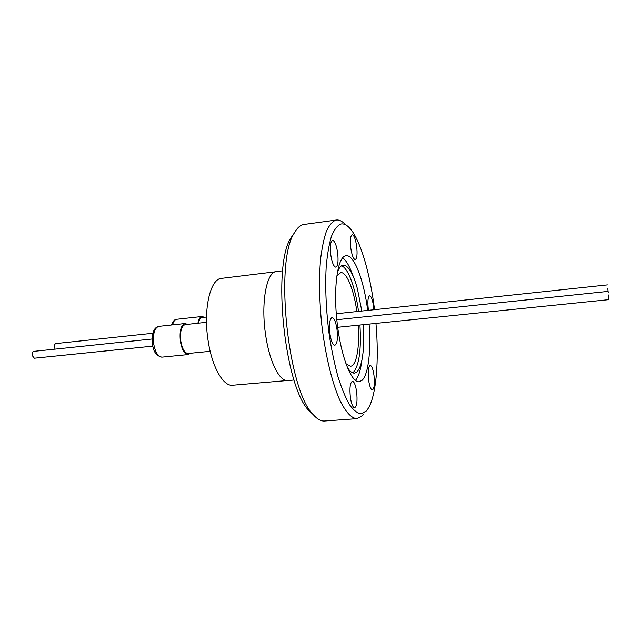 <?xml version="1.0" encoding="UTF-8"?>
<svg xmlns="http://www.w3.org/2000/svg" width="641" height="641" viewBox="0 0 641 641"><rect width="100%" height="100%" fill="white"/><g stroke="black" fill="none" stroke-linecap="round" stroke-linejoin="round"><path stroke-width="0.96" d="M282.673 270.814L276.399 271.584C266.552 271.672 260.679 303.017 265.63 334.963C269.436 361.836 279.636 381.868 287.761 380.57L294.059 380.033M350.395 397.516C349.441 388.109 350.106 382.701 352.39 381.283C354.193 381.635 355.595 385.081 356.612 391.619C357.566 400.937 356.893 406.338 354.601 407.812C352.83 407.492 351.428 404.062 350.395 397.516M368.631 380.225C367.75 371.62 368.279 366.676 370.202 365.41C371.772 365.755 373.03 369.008 373.967 375.169C374.841 383.703 374.32 388.63 372.381 389.952C370.827 389.632 369.577 386.395 368.631 380.225M368.447 310.324L368.303 309.331C367.477 301.398 367.918 296.887 369.633 295.781C371.235 296.174 372.525 299.595 373.503 306.029L373.863 309.747M350.803 248.163C349.954 240.271 350.419 235.784 352.197 234.718C354.048 235.191 355.531 239.013 356.652 246.184C357.502 254.02 357.037 258.491 355.25 259.589C353.423 259.164 351.941 255.358 350.803 248.163M330.788 254.942C329.859 246.376 330.452 241.505 332.543 240.327C334.69 240.808 336.381 244.91 337.623 252.626C338.544 261.119 337.951 265.975 335.844 267.193C333.737 266.76 332.046 262.682 330.788 254.942M329.907 333.681C328.929 324.282 329.634 318.897 332.03 317.535C334.161 317.952 335.812 321.838 336.982 329.194C337.967 338.504 337.254 343.872 334.842 345.291C332.751 344.922 331.101 341.052 329.907 333.681M363.984 413.838L362.502 415.688L357.013 418.677L324.546 421.017C320.941 421.281 317.159 419.15 313.209 414.623C287.865 390.585 274.436 261.768 294.283 233.02C297.063 228.028 300.156 225.191 303.538 224.51L336.309 220.023C339.073 219.687 341.901 221.009 344.802 223.973M357.013 418.677C351.46 418.445 345.667 412.131 339.618 399.736C331.79 381.916 325.019 353.552 321.574 322.976C319.322 299.531 318.986 278.354 320.556 259.445C321.926 247.995 323.881 238.588 326.421 231.225C329.226 225.191 332.367 221.482 335.844 220.103L336.309 220.023M275.502 271.768L221.514 278.37C210.256 278.659 203.021 309.547 208.133 340.812C212.027 367.117 223.332 386.635 232.651 385.249L286.848 380.578M375.963 323.393C379.176 360.082 376.363 395.657 368.094 408.581L366.211 411.065L361.155 413.806C357.446 413.365 353.56 410.328 349.505 404.695C345.443 397.564 341.573 388.142 337.887 376.419C334.418 363.583 331.501 349.497 329.145 334.161C326.085 310.156 325.091 287.865 326.165 267.289C327.255 254.806 329.017 244.501 331.445 236.361C334.185 229.67 337.302 225.56 340.812 224.03C343.544 223.453 346.348 224.646 349.233 227.611C360.026 238.58 370.137 272.986 374.544 309.675M367.694 310.404C363.872 280.237 354.193 254.405 346.036 255.711L345.146 255.927C337.35 258.219 333.248 288.418 337.086 322.271C340.836 356.14 351.284 382.909 359.168 381.748L362.037 380.361C368.423 374.665 371.179 350.379 369.112 324.09M337.278 272.713C338.672 268.611 340.355 266.167 342.31 265.382L343.207 265.15C348.311 265.342 353.039 273.186 357.398 288.69L361.828 311.029M363.239 324.691L363.487 347.126C362.67 360.146 360.45 368.431 356.837 371.996L354.457 373.094C352.117 373.278 349.666 371.219 347.093 366.916M355.443 380.425C358.527 376.884 360.699 370.073 361.941 359.986M353.239 276.431C349.93 266.816 346.404 260.599 342.655 257.77M352.694 372.814L353.399 372.301C359.2 365.418 361.38 349.657 359.946 325.027M206.506 322.295L185.121 324.61C181.267 326.165 179.849 331.798 180.866 341.525C182.364 349.225 184.768 353.215 188.085 353.495L210.176 351.324M356.869 311.558C353.864 289.66 346.685 271.664 340.683 272.633L336.749 276.143M190.441 353.263L188.182 354.585C184.616 354.281 182.028 349.994 180.425 341.709C179.328 331.253 180.85 325.195 184.993 323.529L187.468 324.354M152.165 339.001L33.661 351.38C32.403 351.789 31.898 353.135 32.138 355.435L34.358 358.223L152.895 346.14M152.862 333.264L55.887 343.576C54.733 343.961 54.277 345.251 54.509 347.446L55.102 349.137M608.469 294.988L608.95 299.635L608.469 294.988M607.78 288.362L608.245 292.761L607.78 288.362M294.075 233.324L290.982 237.811C271.92 265.542 284.628 387.412 308.994 410.617L312.944 414.366M358.535 311.382C355.426 288.065 348.199 267.938 341.533 265.783M345.876 363.663L350.451 366.291C356.484 365.995 359.801 347.11 358.279 325.195M206.498 317.047L202.163 317.519C200.441 317.808 199.199 319.691 198.43 323.168M197.901 323.232C198.686 319.074 200.072 316.83 202.043 316.486L204.319 317.287M153.808 344.441C155.451 352.638 158.143 356.877 161.893 357.157C156.46 356.027 153.351 351.781 152.566 344.417C151.645 333.528 153.704 327.519 158.736 326.381C154.369 328.056 152.726 334.081 153.808 344.441M202.043 316.486L176.724 319.282C174.865 319.563 173.479 321.429 172.565 324.875M188.182 354.585L161.893 357.157M337.703 327.295L608.95 299.635M308.994 410.617L313.209 414.623M290.982 237.811L294.283 233.02M184.993 323.529L158.736 326.381M171.524 324.987C172.854 321.253 174.584 319.346 176.724 319.282M336.813 319.715L608.093 291.383M336.285 313.745L607.42 284.9"/></g></svg>
